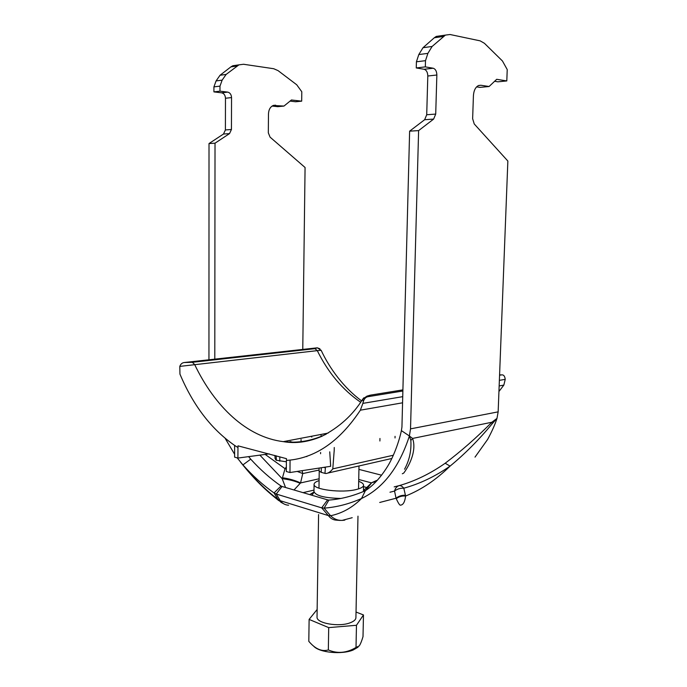 <?xml version="1.0" encoding="UTF-8"?>
<svg xmlns="http://www.w3.org/2000/svg" width="687" height="687" viewBox="0 0 687 687"><rect width="100%" height="100%" fill="white"/><g stroke="black" fill="none" stroke-linecap="round" stroke-linejoin="round"><path stroke-width="1.03" d="M319.094 480.608C315.797 481.681 314.131 482.935 314.079 484.352C312.997 489.659 342.178 493.283 356.45 489.47C361.113 488.294 363.492 486.851 363.569 485.151C363.492 483.76 361.869 482.48 358.691 481.321M396.262 498.685C398.46 503.545 399.937 505.692 400.693 505.117C403.252 504.851 404.892 501.819 405.605 496.014C402.041 495.748 398.924 496.632 396.262 498.685L396.047 498.221L379.713 502.472M445.176 463.244L450.071 466.112C436.099 479.835 421.277 489.805 405.605 496.014L403.801 488.199C419.688 483.846 435.111 476.486 450.071 466.112C464.747 454.064 478.813 439.912 492.278 423.664L496.984 418.383L491.849 422.256C476.649 437.567 461.097 451.23 445.176 463.244C430.26 473.704 414.888 481.175 399.044 485.666C396.803 486.396 395.3 488.199 394.544 491.068L389.967 492.227M475.018 457.121L487.641 439.405C491.935 431.479 495.052 424.472 496.984 418.383L498.152 411.857L410.525 428.868L409.4 435.987L412.595 438.435C416.597 449.753 410.431 463.948 403.767 473.06L402.307 473.781M288.583 505.194L288.6 505.203C285.285 505.065 282.512 503.562 280.287 500.711L328.386 515.593L321.688 507.856L324.118 508.14L330.602 515.748C334.595 519.655 339.344 521.107 344.865 520.085M404.557 469.23C409.409 460.247 411.504 450.646 410.843 440.419L409.4 435.987C399.199 467.297 383.226 488.148 361.499 498.522C349.09 503.992 336.63 507.195 324.118 508.14L328.884 500.084C340.872 499.183 353.032 496.057 365.372 490.707L361.499 498.522C352.491 507.538 342.186 513.283 330.602 515.748L328.386 515.593C330.593 518.548 333.358 520.076 336.682 520.171L340.22 520.437M281.017 486.01C270.154 478.435 260.055 469.479 250.712 459.156L242.932 464.901C252.67 475.799 263.035 485.151 274.036 492.948L281.017 486.01L282.074 486.473L276.234 494.039L274.036 492.948L278.089 499.526L280.287 500.711L276.234 494.039L321.688 507.856L327.596 499.87L328.884 500.084M283.525 503.691L280.949 502.283L278.089 499.526C265.517 489.848 253.795 478.307 242.932 464.901L237.204 457.868M234.619 454.279L225.156 438.349M358.932 469.393L381.586 475.206M321.095 435.395L320.589 434.528M237.204 65.11L232.816 65.746L230.892 66.888L220.038 75.252L216.079 80.929L213.923 86.88L213.915 91.886L221.652 92.822C223.979 93.406 225.259 95.218 225.473 98.25L225.405 129.946L223.49 134.034L209.011 143.549L215.022 143.179L229.527 133.604L231.442 129.491L231.545 97.58C231.33 94.531 230.051 92.711 227.723 92.118L219.977 91.173L219.986 86.124L222.141 80.139L226.117 74.428L238.93 64.861L243.516 64.26L273.718 68.726L278.046 70.615L296.715 84.767L301.799 91.766L301.687 101.161L291.425 99.984L283.98 106.064L273.237 105.48C270.266 106.837 268.677 109.68 268.471 113.999L268.325 132.831L270.068 137.134L305.071 167.499L302.769 349.417M290.026 101.092L295.547 101.762L301.687 101.161M272.095 106.073L277.814 106.657M209.011 143.549L208.951 359.79M215.022 143.179L214.791 359.146M250.712 459.156L248.6 456.632M282.074 486.473L327.596 499.87M365.372 490.707C373.264 485.554 380.624 477.517 387.451 466.593C393.101 457.628 398.992 442.222 401.388 430.62L409.4 435.987M401.388 430.62L401.938 427.082L409.624 131.165L418.615 130.607L410.525 428.868M418.615 130.607L433.634 119.083L435.713 114.076L436.855 75.012C436.734 71.268 435.506 69.001 433.162 68.228L425.33 66.871L425.502 60.671L427.889 53.371L432.106 46.467L445.391 35.106L450.037 34.505L480.161 40.859L484.412 43.29L502.446 60.98L507.229 69.576L506.8 80.937L496.701 79.297L489.11 86.502L480.883 85.265L478.453 85.574C475.447 87.155 473.764 90.581 473.412 95.828L472.639 118.722L474.236 123.969L507.856 161.041L498.152 411.857M409.624 131.165L424.643 119.718L426.713 114.755L427.803 76.008C427.675 72.29 426.447 70.048 424.102 69.275L416.253 67.944L416.416 61.796L418.804 54.556L423.012 47.704L434.304 37.759L436.288 36.42L440.745 35.776M506.8 80.937L497.869 81.813L494.597 81.264M480.119 87.369L476.598 86.888M405.442 495.275C401.835 495.087 398.7 496.074 396.047 498.221L394.544 491.068C397.155 489.007 400.246 488.053 403.801 488.199C402.187 486.207 400.598 485.366 399.044 485.666L394.192 486.868M492.278 423.664L491.849 422.256L412.595 438.435L410.843 440.419M365.527 490.604L371.727 482.678L376.622 480.462L372.938 482.42M365.329 490.724L364.342 489.779M376.253 481.458L371.727 482.678L364.29 489.874L363.243 491.617M302.125 470.672L302.752 473.575L300.562 482.935L294.01 489.986M285.552 487.495L282.185 478.71L285.053 468.689L265.173 454.416M259.875 455.129L282.185 478.71C288.875 479.449 294.886 480.986 300.228 483.33M282.451 477.748C289.193 478.71 295.23 480.445 300.562 482.935L319.12 478.787M286.35 466.988L285.053 468.689L286.342 468.869M297.213 471.419L302.752 473.575L319.077 470.054M219.986 86.124L213.923 86.88M219.977 91.173L213.915 91.886M425.33 66.871L416.253 67.944M425.502 60.671L416.416 61.796M317.042 616.909L317.033 617.02C316.183 623.272 338.992 627.308 350.241 622.757C353.951 621.34 355.84 619.631 355.918 617.622L357.979 516.16M358.047 647.18L353.127 650.022C341.911 654.805 319.438 652.624 313.77 646.278M309.116 619.408L308.807 641.349L310.077 642.766C316.08 649.301 322.16 651.697 328.334 649.954C337.454 653.869 346.677 653.036 356.012 647.472L359.267 645.892C360.572 643.865 361.817 640.773 363.011 636.617L363.475 614.959L356.467 625.282L328.704 627.617L309.116 619.408L317.154 609.472M356.029 612.031L363.475 614.959M356.012 647.472L356.467 625.282M328.334 649.954L328.704 627.617M306.806 456.615L306.222 456.46M293.95 442.514L289.966 441.535M301.069 439.482L301.035 442.127M334.26 447.503L334.2 451.016M379.954 438.469L379.902 441.002M360.632 402.247C342.53 389.761 328.085 372.56 317.282 350.636L179.796 366.394L179.942 374.089C193.176 405.519 211.398 429.289 234.611 445.399L234.619 457.156L237.9 458.066L269.244 453.875M498.942 391.496L503.846 385.106L499.157 385.931M290.06 460.101L289.974 472.527L286.324 471.514L286.393 460.419L290.06 460.101C316.836 457.113 340.271 440.479 360.366 410.182L362.882 403.372L402.728 396.657M395.059 436.339L395.025 437.945M286.385 461.801L276.105 460.213L275.083 458.607L274.92 455.438M323.749 467.358L325.045 467.701L325.054 467.16M321.276 467.744L321.224 472.355L324.968 473.36L325.432 467.1M321.224 472.355L319.069 471.016L319.103 468.07M334.157 451.024L332.791 468.86C330.61 471.737 328.3 473.291 325.87 473.515L324.968 473.36M286.393 460.419L286.496 458.676L237.985 445.837L237.9 458.066M329.743 451.831L330.67 466.301L289.974 472.527M287.879 441.921L287.879 441.346L284.04 441.758M499.372 380.349L505.228 379.361L504.962 377.859C504.361 375.626 503.245 374.638 501.622 374.896L499.569 375.231M402.874 390.997L368.026 396.682C365.879 397.026 364.316 398.632 363.337 401.5L362.882 403.372M501.604 374.904L499.586 374.862L501.622 374.896M363.337 401.5L362.642 399.284C366.257 396.451 367.966 395.394 367.76 396.107L370.619 395.102L402.908 389.873L370.637 395.102C368.335 395.523 367.468 396.055 368.026 396.682M179.796 366.394C180.681 364.041 182.175 362.753 184.271 362.521L192.343 362.307L314.964 348.678L317.248 347.82L319.893 348.773M184.271 362.521L317.248 347.82M192.343 362.307L194.644 364.522C214.782 406.575 246.667 437.164 283.319 441.647L283.362 441.647C297.694 443.39 311.958 440.908 326.145 434.193M361.585 400.865C343.792 387.794 329.623 368.533 321.155 350.318L317.282 350.636L314.964 348.678M505.228 379.361L503.846 385.106M237.891 447.503L234.611 445.399M283.362 441.647C295.608 443.802 308.403 442.042 321.739 436.365C339.18 427.4 352.809 415.042 362.642 399.284L363.904 397.756M313.976 491.488L313.976 491.583C315.737 495.756 324.685 498.041 340.838 498.453M358.726 479.483L371.409 482.858M363.535 486.636L366.111 487.341M309.717 494.606L313.933 492.064M314.002 490.097L303.053 492.648M311.494 436.262L311.821 437.052L311.486 436.271M275.667 105.188L273.486 105.394M283.619 106.107L277.496 106.691M236.998 66.012L230.892 66.888M226.117 74.428L220.038 75.252M222.141 80.139L216.079 80.929M227.723 92.118L221.652 92.822M231.545 97.58L225.473 98.25M231.442 129.491L225.405 129.946M229.527 133.604L223.49 134.034M433.634 119.083L424.643 119.718M435.713 114.076L426.713 114.755M436.855 75.012L427.803 76.008M433.162 68.228L424.102 69.275M427.889 53.371L418.804 54.556M432.106 46.467L423.012 47.704M443.398 36.454L434.304 37.759M488.758 86.545L479.801 87.404M480.883 85.265L478.702 85.471M320.58 453.738L320.606 452.45M402.573 402.805L360.366 410.182M279.798 461.209L279.815 456.812M276.14 455.782L276.38 460.29M332.791 468.86L393.359 455.232M314.079 484.352L313.976 491.583C313.092 494.022 312.456 494.855 312.053 494.073L313.813 492.579M352.208 517.697L342.564 520.282M240.398 461.947C257.307 483.107 267.836 491.849 278.802 500.643M311.718 437.069L311.391 436.288M363.56 485.237L363.44 491.291M238.93 64.861L232.816 65.746M445.391 35.106L436.288 36.42M359 465.966L358.537 488.886M319.232 471.394L318.974 488.174M318.579 514.537L317.033 617.02M283.319 441.638L328.146 433.085M327.922 473.042L391.848 458.478M321.155 350.318L317.342 347.811"/></g></svg>
